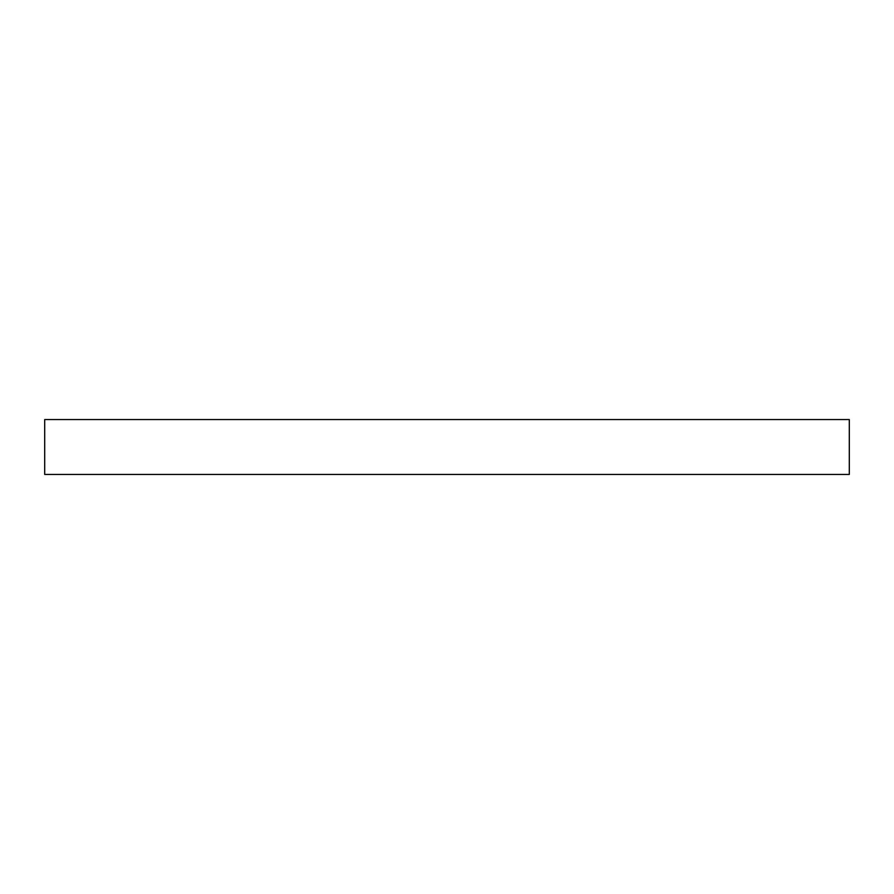 <?xml version="1.0" encoding="UTF-8"?>
<svg xmlns="http://www.w3.org/2000/svg" width="894" height="894" viewBox="0 0 894 894"><rect width="100%" height="100%" fill="white"/><g stroke="black" fill="none" stroke-linecap="round" stroke-linejoin="round"><path stroke-width="1.34" d="M849.3 419.565L44.7 419.565L44.7 474.435L849.3 474.435L849.3 419.565L849.3 474.435L44.7 474.435L44.7 419.565L849.3 419.565"/></g></svg>
